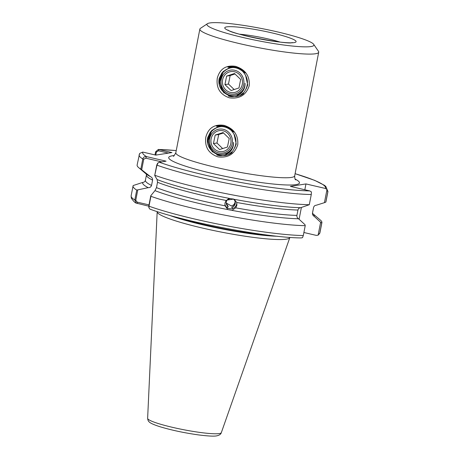 <?xml version="1.0" encoding="UTF-8"?>
<svg xmlns="http://www.w3.org/2000/svg" width="459" height="459" viewBox="0 0 459 459"><rect width="100%" height="100%" fill="white"/><g stroke="black" fill="none" stroke-linecap="round" stroke-linejoin="round"><path stroke-width="0.69" d="M235.186 67.685L227.819 67.146C234.486 65.826 240.298 67.783 245.267 73.021L240.246 69.504M217.273 78.214C219.809 68.907 225.897 64.948 235.524 66.331C245.318 69.493 249.885 75.942 249.237 85.678C246.156 95.076 239.541 99.121 229.397 97.824C220.119 94.588 216.08 88.048 217.273 78.214M242.157 94.089L243.597 93.556C233.447 101.663 216.252 92.242 219.195 78.466L221.898 72.935L226.654 69.343M245.531 75.018L247.717 85.007L246.179 88.834M221.215 75.31L220.4 76.372M219.987 77.072L219.413 78.495L219.276 82.259M223.745 126.724L216.35 126.173C223.011 124.854 228.823 126.816 233.792 132.054L228.731 128.514M205.798 137.241C208.334 127.935 214.422 123.976 224.055 125.359C233.843 128.52 238.41 134.969 237.762 144.705C234.681 154.104 228.066 158.148 217.922 156.852C208.644 153.616 204.605 147.081 205.798 137.241M230.682 153.117L232.122 152.589C221.972 160.696 204.777 151.275 207.72 137.499L210.434 131.957L215.196 128.359M234.038 134.017L236.242 144.04L234.692 147.884M209.746 134.338L208.92 135.405M208.512 136.105L207.938 137.528L207.801 141.28M311.013 46.543A54.489 6.328 11 0 0 313.692 44.345A54.489 6.328 11 0 0 266.765 29.56A54.489 6.328 11 0 0 209.849 22.95A54.489 6.328 11 0 0 207.451 23.69A54.489 6.328 11 0 0 247.929 38.619A54.489 6.328 11 0 0 311.013 46.543M313.692 44.345L318.466 51.316A60.542 7.034 -169 0 1 318.712 52.2A60.542 7.034 -169 0 1 315.488 53.755A60.542 7.034 -169 0 1 248.801 45.688A60.542 7.034 -169 0 1 199.854 29.095A60.542 7.034 -169 0 1 200.417 28.366L207.451 23.69M235.088 201.438L235.019 202.264C234.543 204.318 233.252 205.517 231.141 205.85L226.316 203.044M233.442 199.143L227.153 200.032M232.937 198.822A4.538 4.504 -7.9 0 1 231.669 207.187C233.614 206.43 234.761 204.995 235.106 202.878M226.224 203.148L228.238 206.539A4.538 4.504 -7.9 0 1 228.846 198.69M231.973 210.371A87.405 10.155 -169 0 0 298.551 218.765C297.283 218.014 296.738 216.895 296.921 215.397L297.96 210.038C298.356 208.593 299.268 207.812 300.702 207.697A87.405 10.155 -169 0 1 234.124 199.304L236.758 202.482L236.884 205.276L235.714 207.835L231.973 210.371L227.836 209.585L225.122 205.827L224.944 204.984L224.996 203.021L226.161 200.468L229.988 198.517A87.405 10.155 -169 0 1 157.127 179.561L154.717 175.493L156.766 164.959L157.649 163.387M228.238 206.539L226.866 207.393A6.053 6.007 -7.9 0 1 224.887 204.289M226.866 207.393L228.341 208.449L231.365 208.891L232.902 208.535L231.669 207.187M236.798 202.637A6.053 6.007 -7.9 0 1 232.799 208.426M157.202 211.599A67.588 7.849 11 0 0 157.179 211.76A67.588 7.849 11 0 0 212.397 230.269A67.588 7.849 11 0 0 286.284 239.156A67.588 7.849 11 0 0 289.853 237.55A67.588 7.849 11 0 0 289.893 237.395M238.382 94.68L237.326 94.577M237.894 94.847L236.792 94.783M226.907 153.708L225.845 153.61M226.419 153.874L225.312 153.811M234.606 134.912L235.995 142.238M312.568 213.446A87.405 10.155 -169 0 1 312.843 213.676A87.405 10.155 -169 0 1 314.145 216.298C312.877 215.552 312.332 214.433 312.51 212.936L313.554 207.577C313.945 206.131 314.863 205.345 316.297 205.23L324.438 202.666L327.003 189.458L325.362 188.448A93.16 10.821 11 0 0 295.097 173.697M226.161 200.468A85.139 9.891 -169 0 1 157.523 182.269L156.485 187.622A85.139 9.891 11 0 0 225.122 205.827M148.756 206.189L136.312 203.125L134.82 199.963L136.742 190.078A96.189 11.171 -169 0 1 133.053 185.952A96.189 11.171 -169 0 1 133.213 185.528L142.72 182.424C144.155 182.309 145.073 181.529 145.463 180.077M305.224 225.667A96.189 11.171 -169 0 1 150.913 196.297L148.991 206.183L148.991 207.904L149.881 209.103C183.864 221.886 268.354 237.98 301.276 237.917L302.521 237.653L303.301 235.553L305.224 225.667L305.034 224.738L298.551 218.765M312.843 213.676L320.365 220.056A96.189 11.171 -169 0 1 321.891 222.661A96.189 11.171 -169 0 1 321.748 223.063L319.825 232.948L318.116 235.186L316.245 235.375L303.898 232.501M136.742 190.078L148.223 187.668A87.405 10.155 -169 0 1 142.72 182.424M227.836 209.585A87.405 10.155 -169 0 1 154.976 190.628L150.781 195.741L150.913 196.297M151.539 185.453L152.583 180.1A85.139 9.891 -169 0 1 146.455 174.902L145.411 180.261A85.139 9.891 11 0 0 151.539 185.453C150.959 186.991 149.858 187.731 148.223 187.668M138.652 167.598L146.174 173.984A87.405 10.155 -169 0 0 150.374 176.6L140.815 169.119A96.189 11.171 -169 0 1 138.652 167.598A96.189 11.171 -169 0 1 137.126 164.993L139.611 153.467L142.778 152.078A93.16 10.821 11 0 0 146.519 156.611L166.083 161.172L159.342 162.239L158.085 162.865L156.967 165.16L154.717 175.493M234.124 199.304L229.988 198.517M154.987 175.338A96.189 11.171 -169 0 0 309.297 204.708L300.702 207.697M159.342 162.239A93.16 10.821 11 0 0 309.773 190.91L290.369 186.388L305.964 183.927L325.362 188.448M155.016 154.935L155.624 151.803L158.344 149.45L171.918 152.56L155.773 155.108L142.778 152.078M140.815 169.119L142.795 158.94C143.489 157.081 144.728 156.307 146.519 156.611L145.75 158.166L143.736 159.239L141.688 169.778M309.297 204.708L311.277 194.53L311.414 191.919L309.773 190.91M154.976 190.628L156.485 187.622M152.583 180.1C152.623 178.431 151.889 177.266 150.374 176.6L150.529 176.669M157.523 182.269L157.127 179.561M318.116 235.186L320.629 222.276L314.145 216.298M320.629 222.276L321.748 223.063M327.003 189.458L327.801 191.919A96.189 11.171 -169 0 0 327.944 191.523L325.965 201.702A96.189 11.171 -169 0 1 325.821 202.103L324.438 202.666M327.801 191.919L325.821 202.103M313.606 207.393L313.554 207.577A85.139 9.891 -169 0 0 313.606 207.393L312.562 212.752A85.139 9.891 11 0 1 312.51 212.936M168.419 153.111L158.412 150.781L156.347 152.124L155.767 155.108M305.964 183.927L304.833 189.762M301.385 207.479L299.096 219.264M137.752 190.02L135.761 200.262L137.201 202.144L149.003 204.892M161.654 161.872L145.75 158.166M149.1 207.365L148.791 205.982L150.781 195.741M176.239 150.592A93.16 10.821 11 0 0 158.923 149.531L158.412 150.781M137.396 203.538L137.201 202.144M226.626 76.096L234.492 73.509L240.659 79.436L238.973 87.95L231.107 90.532L224.933 84.605L226.626 76.096L230.154 75.54L228.467 84.049L234.199 89.551M225.765 89.844A10.597 10.023 81 0 1 224.967 74.892A10.597 10.023 81 0 1 239.145 74.306A10.597 10.023 81 0 1 239.942 89.258A10.597 10.023 81 0 1 225.765 89.844M224.812 90.957A12.106 11.458 -99 0 0 241.009 90.285A12.106 11.458 -99 0 0 240.097 73.199A12.106 11.458 -99 0 0 223.9 73.865A12.106 11.458 -99 0 0 224.812 90.957M228.341 95.965C236.167 99.052 245.599 92.425 245.037 83.274C245.02 93.917 231.52 99.477 224.313 92.041C218.713 85.632 218.392 78.977 223.344 72.074C229.431 66.383 235.823 66.096 242.524 71.202C248.514 77.858 249.048 84.858 244.113 92.184A15.136 14.321 81 0 1 239.885 95.535M239.294 93.55L240.355 93.774M240.023 95.483L244.113 92.184M230.475 67.1L223.028 71.61L219.282 82.482L223.923 93.011M223.246 71.547L219.471 82.454L221.938 90.314M225.644 69.848L224.514 70.898M226.075 69.619L225.518 70.084M239.558 93.372L240.223 93.493M239.168 93.63L240.264 93.751M238.783 93.86L240.08 93.923M238.428 94.061L239.816 94.049M237.791 94.376L241.623 92.666M238.749 93.883L243.436 90.159M235.008 73.945L230.154 75.54M228.467 84.049L224.933 84.605M215.196 135.066L223.085 132.553L229.213 138.538L227.446 147.035L219.563 149.548L213.435 143.564L215.196 135.066L218.731 134.51L216.969 143.007L222.678 148.584M214.227 148.808A10.597 10.023 81 0 1 213.555 133.85A10.597 10.023 81 0 1 227.733 133.397A10.597 10.023 81 0 1 228.404 148.36A10.597 10.023 81 0 1 214.227 148.808M213.263 149.909A12.106 11.458 -99 0 0 229.466 149.393A12.106 11.458 -99 0 0 228.702 132.301A12.106 11.458 -99 0 0 212.494 132.817A12.106 11.458 -99 0 0 213.263 149.909M216.751 154.941C224.549 158.103 234.044 151.568 233.556 142.416C233.447 153.054 219.901 158.493 212.758 150.988C207.21 144.528 206.94 137.872 211.955 131.016C218.082 125.382 224.48 125.152 231.141 130.316C237.073 137.029 237.55 144.028 232.558 151.315A15.136 14.321 81 0 1 228.41 154.563M227.807 152.577L228.88 152.807M228.542 154.511L232.558 151.315M219 126.133L211.639 130.545L207.801 141.383L212.356 151.952M211.765 130.58L207.99 141.355L210.457 149.33M214.169 128.876L213.01 129.954M214.6 128.646L214.02 129.134M228.083 152.399L228.748 152.52M227.687 152.658L228.289 152.738M226.947 153.088L228.341 153.077M226.304 153.409L230.108 151.722M227.251 152.922L229.311 151.757M223.573 132.967L218.731 134.51M216.969 143.007L213.435 143.564M173.41 156.083C173.376 156.817 174.179 155.71 175.814 152.761A60.542 7.034 11 0 0 224.767 169.354A60.542 7.034 11 0 0 291.448 177.421A60.542 7.034 11 0 0 294.678 175.866C294.781 178.476 295.114 179.802 295.659 179.848M295.114 179.079A66.595 7.734 -169 0 1 295.923 184.633A66.595 7.734 -169 0 1 212.792 173.582A66.595 7.734 -169 0 1 172.274 155.802A66.595 7.734 -169 0 1 174.202 155.572M279.887 42.016A30.271 3.517 11 0 0 239.673 34.196M226.712 26.88A36.324 4.217 -169 0 1 272.055 32.91A36.324 4.217 -169 0 1 294.15 42.607A36.324 4.217 -169 0 1 248.807 36.582A36.324 4.217 -169 0 1 226.712 26.88M219.333 433.56A37.535 4.361 11 0 0 221.318 432.671C220.877 434.243 219.322 435.31 216.659 435.861C214.106 436.429 207.967 436.102 198.242 434.874C184.26 432.889 171.586 430.198 160.202 426.801C151.608 424.041 149.818 422.641 148.997 421.706C148.332 421.259 147.878 420.14 147.632 418.35A37.535 4.361 11 0 0 178.299 428.631A37.535 4.361 11 0 0 219.333 433.56M169.251 215.237A66.744 7.751 11 0 0 277.362 236.253M176.342 217.187A66.681 7.746 11 0 0 270.058 235.404M235.714 207.835A85.139 9.891 11 0 0 296.921 215.397M297.96 210.038A85.139 9.891 -169 0 1 236.758 202.482M133.053 185.952L131.131 195.838A96.189 11.171 11 0 0 134.82 199.963L135.761 200.262M148.791 205.982L148.991 206.183A96.189 11.171 11 0 0 303.301 235.553M143.736 159.239L142.795 158.94A96.189 11.171 -169 0 1 139.106 154.815M311.277 194.53A96.189 11.171 -169 0 1 156.967 165.16L156.766 164.959M319.825 232.948A96.189 11.171 11 0 0 319.969 232.547L319.481 233.866M155.624 151.803L156.347 152.124M292.182 42.515L292.062 42.532C290.323 45.246 230.745 34.092 228.048 30.024L228.054 30.036M318.712 52.2L294.678 175.866M221.318 432.671L289.853 237.55M145.331 180.548L145.411 180.261M146.455 174.902L146.341 173.904M136.312 203.125C135.285 203.039 133.621 201.386 131.314 198.173L131.131 195.838M321.891 222.661L319.969 232.547M312.677 213.751L312.562 212.752M327.944 191.523L325.781 186.4L324.381 185.287L314.702 180.37L295.108 173.663M176.245 150.558L158.344 149.45M147.632 418.35L157.179 211.76M199.854 29.095L175.814 152.761M148.779 207.066L148.991 207.904M157.437 163.496L158.085 162.865"/></g></svg>
